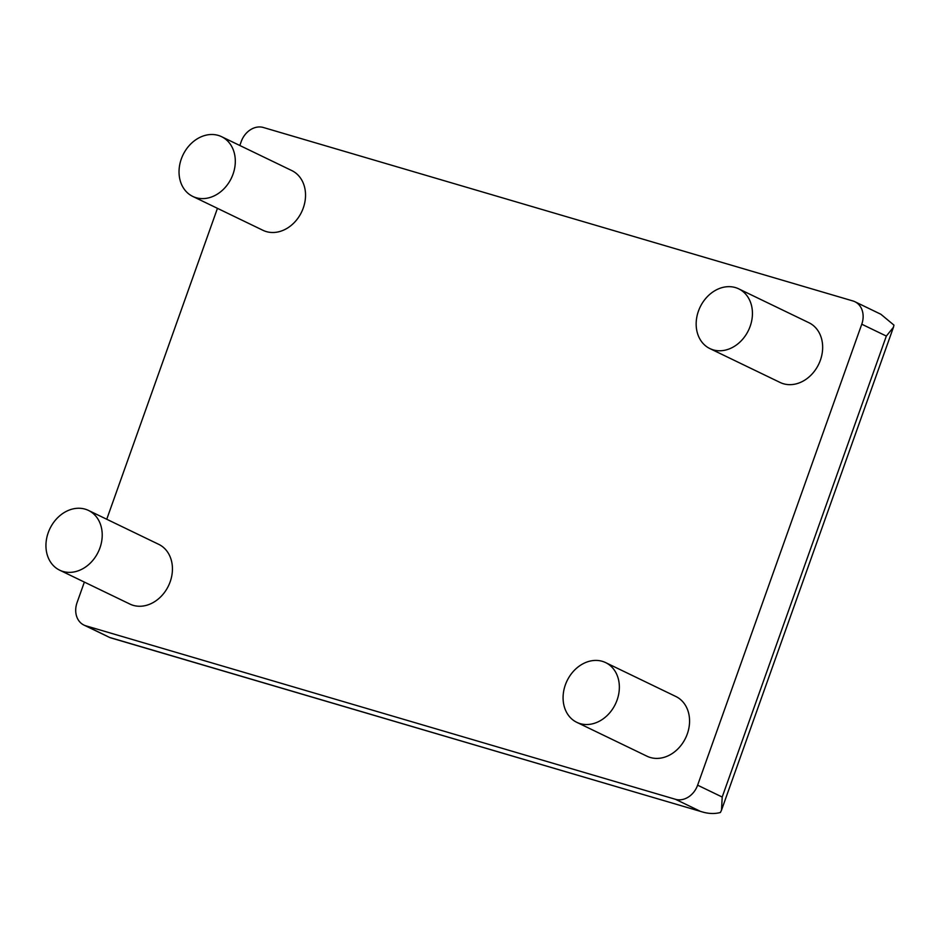 <?xml version="1.0" encoding="UTF-8"?>
<svg xmlns="http://www.w3.org/2000/svg" width="941" height="941" viewBox="0 0 941 941"><rect width="100%" height="100%" fill="white"/><g stroke="black" fill="none" stroke-linecap="round" stroke-linejoin="round"><path stroke-width="1.41" d="M84.361 582.091L77.068 602.593A19.902 16.103 -64.2 0 0 83.925 625.071A19.902 16.103 -64.2 0 0 85.925 625.836L675.45 799.297A19.902 16.103 -64.2 0 0 697.622 785.182L861.768 324.21A19.902 16.103 115.8 0 0 854.899 301.72A19.902 16.103 115.8 0 0 852.899 300.955L263.374 127.494A19.902 16.103 -64.2 0 0 241.202 141.621L239.826 145.49M217.453 208.337L106.745 519.244M196.081 197.704A33.158 26.83 -64.2 0 0 232.239 176.214A33.158 26.83 -64.2 0 0 221.582 136.692A33.158 26.83 -64.2 0 0 218.265 135.41A33.158 26.83 -64.2 0 0 182.107 156.9A33.158 26.83 -64.2 0 0 192.764 196.422A33.158 26.83 -64.2 0 0 196.081 197.704M192.764 196.422L262.974 230.31A33.158 26.83 -64.2 0 0 266.303 231.592A33.158 26.83 -64.2 0 0 302.461 210.102A33.158 26.83 -64.2 0 0 291.804 170.58L221.582 136.692M854.899 301.72L880.87 314.259L893.95 325.115L893.456 327.256L886.34 336.066L722.194 797.039L697.622 785.182M62.988 571.458A33.158 26.83 -64.2 0 0 99.146 549.967A33.158 26.83 -64.2 0 0 88.501 510.445A33.158 26.83 -64.2 0 0 85.172 509.163A33.158 26.83 -64.2 0 0 49.014 530.653A33.158 26.83 -64.2 0 0 59.671 570.175A33.158 26.83 -64.2 0 0 62.988 571.458M59.671 570.175L129.893 604.063A33.158 26.83 -64.2 0 0 133.21 605.345A33.158 26.83 -64.2 0 0 169.368 583.855A33.158 26.83 -64.2 0 0 158.711 544.333L88.501 510.445M713.207 349.864A33.158 26.83 -64.2 0 0 749.365 328.374A33.158 26.83 -64.2 0 0 738.72 288.852A33.158 26.83 -64.2 0 0 735.392 287.57A33.158 26.83 -64.2 0 0 699.234 309.06A33.158 26.83 -64.2 0 0 709.89 348.582A33.158 26.83 -64.2 0 0 713.207 349.864M709.89 348.582L780.113 382.469A33.158 26.83 -64.2 0 0 783.43 383.752A33.158 26.83 -64.2 0 0 819.587 362.25A33.158 26.83 -64.2 0 0 808.931 322.728L738.72 288.852M580.126 723.617A33.158 26.83 -64.2 0 0 616.284 702.127A33.158 26.83 -64.2 0 0 605.628 662.605A33.158 26.83 -64.2 0 0 602.311 661.323A33.158 26.83 -64.2 0 0 566.153 682.813A33.158 26.83 -64.2 0 0 576.798 722.335A33.158 26.83 -64.2 0 0 580.126 723.617M576.798 722.335L647.02 756.223A33.158 26.83 -64.2 0 0 650.349 757.505A33.158 26.83 -64.2 0 0 686.495 736.015A33.158 26.83 -64.2 0 0 675.85 696.493L605.628 662.605M85.925 625.836L110.05 637.669L83.925 625.071M110.497 637.704L702.551 812.001C708.902 813.812 714.842 813.977 720.394 812.506L721.535 810.072L722.194 797.039M700.033 811.166L675.45 799.297M861.768 324.21L886.34 336.066M721.535 810.072L893.456 327.256M110.05 637.669L702.551 812.001"/></g></svg>
